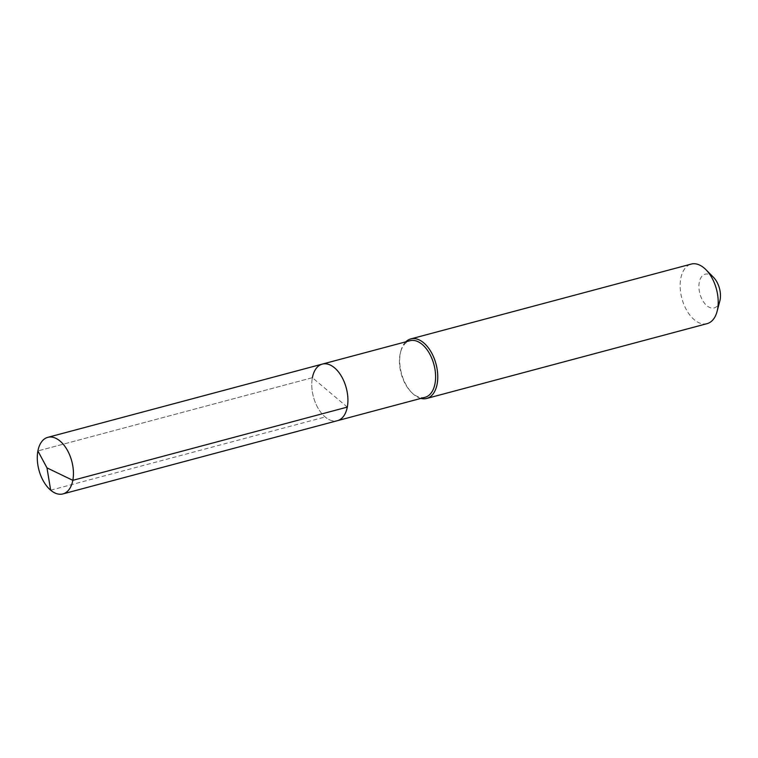 <?xml version="1.0" encoding="UTF-8"?>
<svg xmlns="http://www.w3.org/2000/svg" width="758" height="758" viewBox="0 0 758 758"><rect width="100%" height="100%" fill="white"/><g stroke="black" fill="none" stroke-linecap="round" stroke-linejoin="round"><path stroke-width="0.57" stroke-dasharray="3.79 2.84" d="M347.306 407.103L312.381 377.702A29.278 17.008 -104.9 0 0 318.18 408.391A29.278 17.008 -104.9 0 0 337.386 420.69A29.278 17.008 -104.9 0 1 318.18 408.391A29.278 17.008 -104.9 0 1 312.381 377.702A29.278 17.008 75.1 0 1 322.292 364.105M425.077 397.296A29.278 17.008 -104.9 0 1 411.101 391.962A29.278 17.008 -104.9 0 1 400.063 354.308A29.278 17.008 75.1 0 1 400.518 352.299A29.278 17.008 75.1 0 1 409.983 340.712M400.518 352.299L400.84 351.096A30.822 17.898 75.1 0 0 400.357 353.209A30.822 17.898 -104.9 0 0 411.973 392.843A30.822 17.898 -104.9 0 0 420.889 398.414M400.84 351.096A30.822 17.898 75.1 0 1 405.795 341.83M707.119 323.638A30.822 17.898 -104.9 0 1 686.9 310.685A30.822 17.898 -104.9 0 1 680.798 278.385A30.822 17.898 75.1 0 1 691.23 264.078M713.515 277.362A17.462 10.138 75.1 0 0 699.264 282.289A17.462 10.138 -104.9 0 0 706.456 305.332A17.462 10.138 -104.9 0 0 719.825 301.011M312.381 377.702L37.9 450.934L312.381 377.702M50.672 490.199L325.154 416.966M411.101 391.962L411.973 392.843"/><path stroke-width="1.14" d="M312.381 377.702A29.278 17.008 75.1 0 1 322.292 364.105A29.278 17.008 75.1 0 1 341.507 376.404A29.278 17.008 75.1 0 1 347.306 407.103A29.278 17.008 -104.9 0 1 337.386 420.69A29.278 17.008 -104.9 0 0 347.306 407.103A29.278 17.008 75.1 0 0 341.507 376.404A29.278 17.008 75.1 0 0 322.292 364.105L47.811 437.338A29.278 17.008 75.1 0 1 67.026 449.646A29.278 17.008 75.1 0 1 72.825 480.335L347.306 407.103M322.292 364.105L409.983 340.712A29.278 17.008 75.1 0 1 429.189 353.01A29.278 17.008 75.1 0 1 434.988 383.7A29.278 17.008 -104.9 0 1 425.077 397.296L62.914 493.922A29.278 17.008 -104.9 0 0 72.825 480.335L46.977 467.866L37.9 450.934A29.278 17.008 -104.9 0 0 43.699 481.624A29.278 17.008 -104.9 0 0 62.914 493.922M420.889 398.414A30.822 17.898 -104.9 0 0 426.688 398.462A30.822 17.898 -104.9 0 0 437.12 384.154A30.822 17.898 75.1 0 0 431.018 351.845A30.822 17.898 75.1 0 0 410.798 338.902A30.822 17.898 75.1 0 0 405.795 341.83M410.798 338.902L691.23 264.078A30.822 17.898 75.1 0 1 705.944 269.696A30.822 17.898 75.1 0 1 717.561 309.33A30.822 17.898 -104.9 0 1 717.077 311.434A30.822 17.898 -104.9 0 1 707.119 323.638L426.688 398.462M717.077 311.434L719.825 301.011A17.462 10.138 -104.9 0 0 720.1 299.817A17.462 10.138 75.1 0 0 713.515 277.362L705.944 269.696M50.672 490.199L46.977 467.866L37.9 450.934A29.278 17.008 75.1 0 1 47.811 437.338"/></g></svg>
